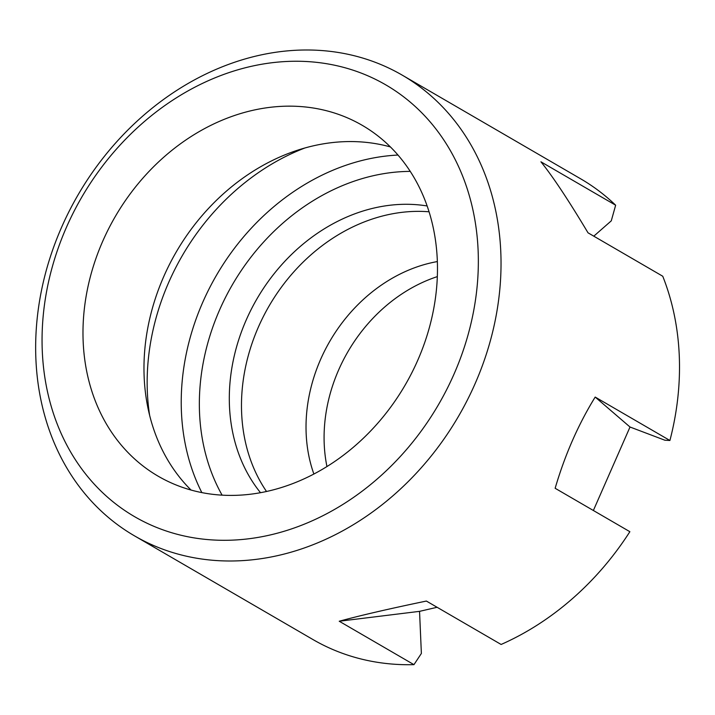 <?xml version="1.0" encoding="UTF-8"?>
<svg xmlns="http://www.w3.org/2000/svg" width="715" height="715" viewBox="0 0 715 715"><rect width="100%" height="100%" fill="white"/><g stroke="black" fill="none" stroke-linecap="round" stroke-linejoin="round"><path stroke-width="1.07" d="M402.188 75.12A266.427 220.095 -59.8 0 0 78.033 194.927A266.427 220.095 -59.8 0 0 134.5 535.857A266.427 220.095 -59.8 0 0 161.563 548.736A266.427 220.095 -59.8 0 0 467.315 400.132A266.427 220.095 -59.8 0 0 402.188 75.12L580.687 178.83A266.427 220.095 120.2 0 1 615.642 205.205L540.915 161.796C552.829 176.56 568.532 200.236 588.025 232.822L662.751 276.24A266.427 220.095 120.2 0 1 669.91 440.485L595.184 397.066C578.301 424.433 564.957 454.838 555.144 488.282L629.87 531.701A266.427 220.095 120.2 0 1 501.117 644.465L426.381 601.056C389.192 608.787 360.146 615.508 339.232 621.237L419.544 611.352L437.106 607.285M339.232 621.237L413.958 664.655A18832.287 8385.502 77 0 0 421.376 653.456L419.544 611.352M669.91 440.485A18832.278 1440.278 23.7 0 1 664.852 440.208L630.013 427.016L595.184 397.066M413.958 664.655A266.427 220.095 120.2 0 1 340.072 652.438A266.427 220.095 120.2 0 1 313 639.567L134.5 535.857M178.893 486.066A202.953 167.659 120.2 0 1 158.274 476.262A202.953 167.659 120.2 0 1 115.267 216.556A202.953 167.659 120.2 0 1 362.183 125.295A202.953 167.659 120.2 0 1 411.795 372.873A202.953 167.659 120.2 0 1 178.893 486.066M160.124 528.814A249.776 206.34 -59.8 0 0 478.112 250.313A249.776 206.34 -59.8 0 0 142.455 123.203A249.776 206.34 -59.8 0 0 160.124 528.814M390.39 146.933A202.953 167.659 -59.8 0 0 296.528 150.552A202.953 167.659 -59.8 0 0 147.692 406.71A202.953 167.659 -59.8 0 0 191.048 490.052M304.912 147.969A221.471 182.951 -59.8 0 0 149.614 415.272M437.312 276.625A149.864 123.802 -59.8 0 0 326.952 466.573M437.339 261.574A149.864 123.802 -59.8 0 0 313.885 474.054M593.37 510.492L630.013 427.016M266.534 491.509A173.843 143.617 120.2 0 1 258.419 327.005A173.843 143.617 120.2 0 1 429.045 211.792M260.519 492.715A173.843 143.617 120.2 0 1 246.246 319.936A173.843 143.617 120.2 0 1 427.114 205.965M615.642 205.205A18832.287 9825.789 -33.6 0 1 611.28 220.846L593.79 236.173M397.969 155.048A221.471 182.951 -59.8 0 0 216.439 275.338A221.471 182.951 -59.8 0 0 201.845 492.608M410.231 171.386A208.145 171.949 -59.8 0 0 232.446 284.633A208.145 171.949 -59.8 0 0 222.115 495.173"/></g></svg>
